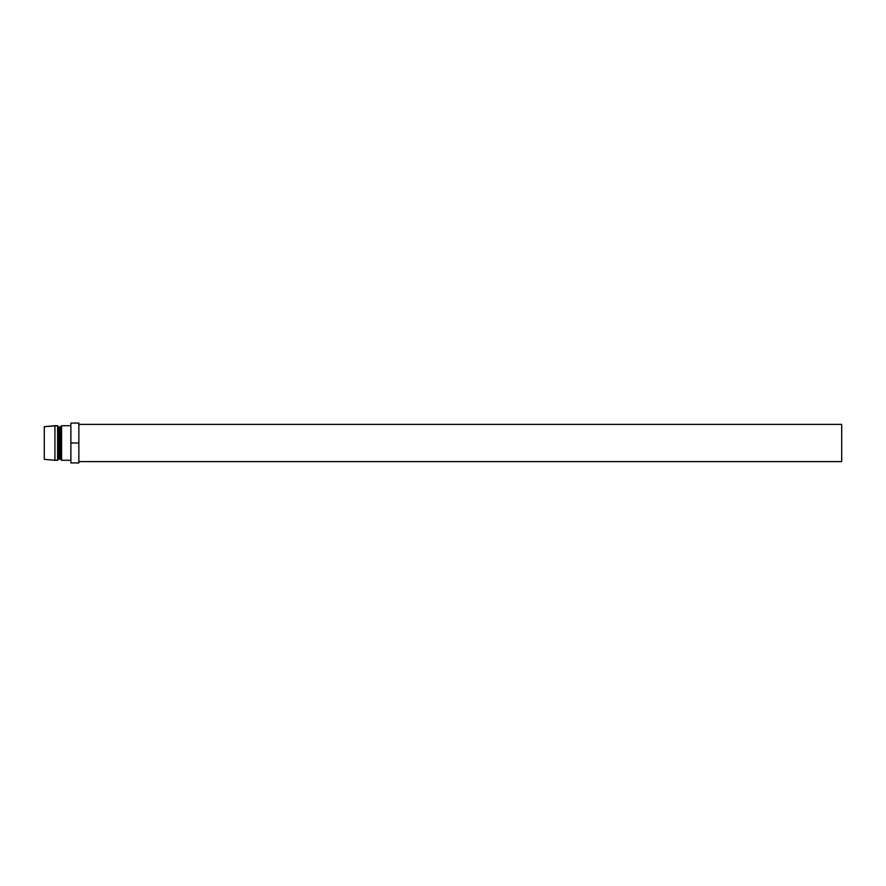 <?xml version="1.0" encoding="UTF-8"?>
<svg xmlns="http://www.w3.org/2000/svg" width="886" height="886" viewBox="0 0 886 886"><rect width="100%" height="100%" fill="white"/><g stroke="black" fill="none" stroke-linecap="round" stroke-linejoin="round"><path stroke-width="1.33" d="M78.854 461.606L841.7 461.606L841.7 424.394L78.854 424.394L841.7 424.394L841.7 461.606L78.854 461.606M61.577 460.277L70.88 460.277L61.577 460.277L61.577 425.723L61.577 460.277L60.248 458.948L61.577 460.277M70.88 425.723L61.577 425.723L60.248 427.052L60.248 458.948L60.248 427.052L58.919 427.052L58.919 458.948L60.248 458.948L58.919 458.948L58.919 427.052L57.59 425.723L57.59 460.277L58.919 458.948L57.59 460.277L57.59 425.723L54.932 425.723L54.932 460.277L57.59 460.277L54.932 460.277L54.932 425.723L44.3 426.653L44.3 459.347L54.932 460.277L44.3 459.347L44.3 426.653L57.59 425.723L58.919 427.052L60.248 427.052L61.577 425.723L70.88 425.723M78.854 423.065L70.88 423.065L78.854 423.065L78.854 443L70.88 443L70.88 423.065L70.88 443L78.854 443L78.854 462.935L70.88 462.935L70.88 443L70.88 462.935L78.854 462.935L78.854 423.065"/></g></svg>
